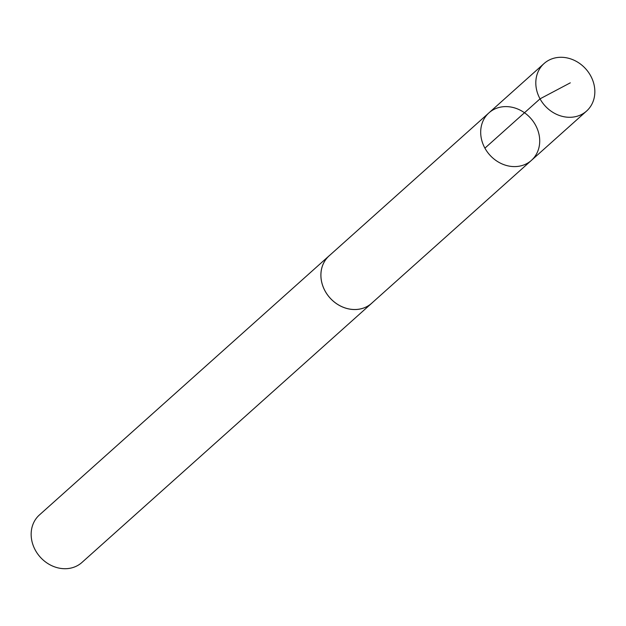 <?xml version="1.0" encoding="UTF-8"?>
<svg xmlns="http://www.w3.org/2000/svg" width="626" height="626" viewBox="0 0 626 626"><rect width="100%" height="100%" fill="white"/><g stroke="black" fill="none" stroke-linecap="round" stroke-linejoin="round"><path stroke-width="0.94" d="M372.533 302.475A31.879 27.497 -131.8 0 1 371.656 303.297A31.848 27.466 -131.8 0 1 359.981 309.009A31.848 27.466 -131.8 0 1 325.528 291.786A31.848 27.466 -131.8 0 1 329.174 255.807L488.953 112.852A31.871 27.489 48.2 0 0 489.712 154.927A31.871 27.489 48.2 0 0 531.443 160.358A31.871 27.489 48.2 0 0 535.097 124.355A31.871 27.489 48.2 0 0 500.62 107.109A31.871 27.489 48.2 0 0 488.953 112.852A31.871 27.489 48.2 0 0 489.712 154.927A31.871 27.489 48.2 0 0 531.443 160.358L586.578 111.052A31.879 27.497 -131.8 0 1 574.911 116.788A31.879 27.497 -131.8 0 1 540.426 99.542A31.879 27.497 -131.8 0 1 544.072 63.531A31.879 27.497 -131.8 0 1 555.739 57.788A31.879 27.497 -131.8 0 1 590.224 75.042A31.879 27.497 -131.8 0 1 586.578 111.052M531.443 160.358L371.633 303.281A31.879 27.497 -131.8 0 1 359.989 309.041A31.879 27.497 -131.8 0 1 325.504 291.794A31.879 27.497 -131.8 0 1 329.151 255.784A31.879 27.497 -131.8 0 1 330.066 255.001M371.656 303.297L81.928 562.469A31.879 27.497 -131.8 0 1 70.261 568.212A31.879 27.497 -131.8 0 1 35.776 550.966A31.879 27.497 -131.8 0 1 39.422 514.948L329.151 255.784M570.302 82.835L540.035 98.845L484.915 148.159M488.953 112.852L544.072 63.531"/></g></svg>
